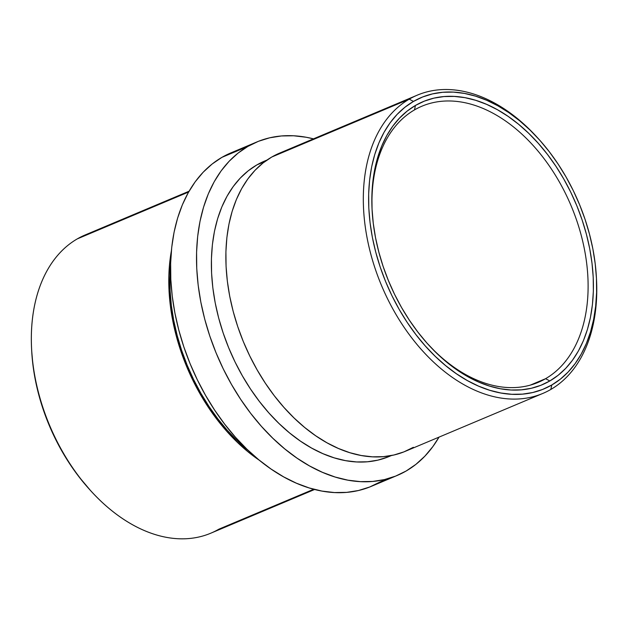 <?xml version="1.0" encoding="UTF-8"?>
<svg xmlns="http://www.w3.org/2000/svg" width="628" height="628" viewBox="0 0 628 628"><rect width="100%" height="100%" fill="white"/><g stroke="black" fill="none" stroke-linecap="round" stroke-linejoin="round"><path stroke-width="0.94" d="M189.091 191.21L85.29 234.903A161.812 106.791 67.2 0 0 77.275 238.891A161.812 106.791 -112.8 0 1 93.745 231.96M414.488 109.908A149.825 98.886 67.2 0 0 372.153 211.094A149.825 98.886 -112.8 0 1 414.488 109.908A149.825 98.886 -112.8 0 1 421.914 106.211A149.825 98.886 -112.8 0 1 568.662 200.183A149.825 98.886 -112.8 0 1 545.583 378.692L549.822 380.961A153.57 101.359 -112.8 0 1 429.026 345.369A153.57 101.359 -112.8 0 1 372.098 210.137A153.57 101.359 -112.8 0 1 415.446 105.449L414.488 109.908L415.446 105.449L424.402 101.116L433.924 98.141L443.91 96.571L454.272 96.414L464.908 97.662L475.718 100.315L486.59 104.35L497.423 109.719L508.115 116.368L518.563 124.25L528.658 133.269L538.314 143.349L547.435 154.386L555.937 166.287L563.724 178.925L570.734 192.176L576.897 205.929L582.148 220.036L586.442 234.362L589.739 248.782L592 263.14L593.217 277.309L593.358 291.149L592.44 304.533L590.461 317.321L587.439 329.394L583.42 340.643L578.419 350.95L572.5 360.213L565.718 368.361L558.127 375.293L549.822 380.961L540.857 385.302L531.335 388.269L521.35 389.839L510.988 390.004L500.351 388.748L489.55 386.094L478.677 382.06L467.844 376.698L457.153 370.041L446.704 362.168L436.601 353.148L426.946 343.069L417.824 332.024L409.33 320.131L401.535 307.492L394.525 294.234L388.363 280.488L383.111 266.382L378.817 252.048L375.52 237.635L373.26 223.27L372.051 209.1L371.902 195.261L372.82 181.885L374.806 169.097L377.821 157.016L381.848 145.774L386.84 135.467L392.759 126.197L399.549 118.056L407.132 111.117L415.446 105.449A153.57 101.359 -112.8 0 1 570.734 192.176A153.57 101.359 -112.8 0 1 549.822 380.961L545.583 378.692A149.825 98.886 -112.8 0 1 538.165 382.389A149.825 98.886 -112.8 0 1 428.375 344.654A149.825 98.886 67.2 0 0 545.583 378.692L530.33 385.113L545.583 378.692A149.825 98.886 67.2 0 0 565.993 194.515A149.825 98.886 67.2 0 0 414.488 109.908M537.811 138.058L536.524 136.653A161.812 106.791 67.2 0 0 409.244 99.153L413.475 101.422A158.06 104.319 -112.8 0 1 537.811 138.058A158.06 104.319 -112.8 0 1 596.396 277.246A158.06 104.319 -112.8 0 1 551.784 384.995L550.827 389.446A161.812 106.791 67.2 0 0 596.498 279.138L596.396 277.246M417.259 95.166L279.805 153.02A161.812 106.791 67.2 0 0 271.791 157.016A161.812 106.791 67.2 0 0 246.867 349.796A161.812 106.791 67.2 0 0 405.358 451.296L542.812 393.434A161.812 106.791 -112.8 0 1 384.32 291.942A161.812 106.791 -112.8 0 1 409.244 99.153L271.791 157.016L409.244 99.153A161.812 106.791 -112.8 0 1 417.259 95.166A161.812 106.791 -112.8 0 1 537.16 137.359M596.443 278.188A161.812 106.791 -112.8 0 1 550.827 389.446A161.812 106.791 -112.8 0 1 542.812 393.434M387.806 457.035L377.868 460.136L367.435 461.784L356.626 461.949L345.518 460.638L334.237 457.867L322.886 453.659L311.582 448.054L300.42 441.115L289.516 432.888L278.973 423.476L268.886 412.949L259.372 401.425L250.501 389.007L242.369 375.819L235.045 361.979L228.616 347.622L223.136 332.895L218.646 317.941L215.208 302.892L212.845 287.899L211.581 273.109L211.432 258.658L212.39 244.692L214.454 231.339L217.61 218.732L221.81 206.997L227.03 196.234L233.208 186.563L240.289 178.062L248.209 170.824L256.883 164.905L264.945 161.514L256.883 164.905A160.313 105.802 67.2 0 0 232.195 355.911A160.313 105.802 67.2 0 0 389.211 456.462L391.409 455.535M313.733 489.243L218.858 529.184L313.733 489.243M218.858 529.184A161.812 106.791 -112.8 0 1 91.586 491.677A161.812 106.791 -112.8 0 1 31.604 349.192A161.812 106.791 -112.8 0 1 77.275 238.891L188.628 192.019L77.275 238.891A161.812 106.791 67.2 0 0 52.352 431.679A161.812 106.791 67.2 0 0 210.843 533.172L314.644 489.479M387.751 478.74L380.23 481.904L387.751 478.74M247.872 146.426A180.911 119.398 -112.8 0 1 256.836 141.967A180.911 119.398 -112.8 0 1 313.466 138.851L306.142 137.249L293.614 135.774L281.407 135.962L269.64 137.815L258.422 141.316L247.872 146.426L221.935 157.345L247.872 146.426L238.075 153.099L229.141 161.27L221.15 170.863L214.179 181.782L208.292 193.926L203.551 207.177L199.994 221.401L197.663 236.466L196.58 252.228L196.745 268.533L198.173 285.222L200.842 302.147L204.72 319.126L209.783 336.004L215.969 352.622L223.23 368.824L231.489 384.438L240.665 399.329L250.674 413.342L261.421 426.349L272.795 438.218L284.696 448.847L296.997 458.126L309.596 465.968L322.36 472.287L335.164 477.037L347.896 480.161L360.425 481.637L372.632 481.448L384.399 479.596L395.616 476.103L406.167 470.992A180.911 119.398 -112.8 0 1 397.21 475.451A180.911 119.398 -112.8 0 1 220.004 361.971A180.911 119.398 -112.8 0 1 247.872 146.426M439.019 437.127A180.911 119.398 -112.8 0 1 406.167 470.992L415.964 464.312L424.897 456.14L432.888 446.547L439.019 437.127M256.836 141.967L230.9 152.887A180.911 119.398 67.2 0 0 221.935 157.345A180.911 119.398 67.2 0 0 194.068 372.891A180.911 119.398 67.2 0 0 371.274 486.37A180.911 119.398 67.2 0 0 380.23 481.904L369.68 487.014L358.462 490.515L346.695 492.368L334.489 492.556L321.96 491.08L309.235 487.956L296.424 483.207L283.66 476.88L271.068 469.045L258.76 459.767L246.859 449.138L235.484 437.269L224.738 424.261L214.729 410.241L205.552 395.357L197.294 379.736L190.033 363.541L183.847 346.923L178.784 330.045L174.906 313.058L172.237 296.141L170.816 279.452L170.643 263.148L171.727 247.385L174.058 232.313L177.614 218.089L182.356 204.846L188.243 192.702L195.214 181.782L203.205 172.19L212.146 164.018L221.935 157.345L230.963 152.855M170.596 265.118A160.313 105.802 67.2 0 0 248.853 451.045L237.47 440.942L227.391 430.416L217.869 418.892L208.998 406.473L200.866 393.285L193.55 379.445L187.12 365.096L181.633 350.369L177.151 335.407L173.713 320.359L171.35 305.365L170.086 290.576L169.937 276.124L170.596 265.118M259.56 460.418A161.812 106.791 -112.8 0 1 171.373 250.91L169.827 261.562L168.853 275.661L169.011 290.238L170.282 305.169L172.669 320.304L176.138 335.493L180.668 350.589L186.202 365.457L192.694 379.94L200.081 393.913L208.284 407.227L217.241 419.763L226.849 431.397L237.023 442.01L247.668 451.516L259.56 460.418M90.385 490.366L78.767 476.542L70.022 464.304L62.007 451.296L54.793 437.645L48.45 423.5L43.042 408.977L38.622 394.227L35.231 379.391L32.899 364.609L31.706 351.044M267.026 160.03L264.828 160.956A160.313 105.802 67.2 0 0 256.883 164.905L264.883 160.933M413.475 101.422L404.919 107.255L397.116 114.39L390.129 122.774L384.038 132.312L378.896 142.925L374.751 154.496L371.643 166.922L369.609 180.087L368.66 193.856L368.809 208.104L370.057 222.689L372.388 237.47L375.779 252.307L380.199 267.057L385.608 281.579L391.951 295.725L399.165 309.369L407.18 322.376L415.924 334.622L425.313 345.989L435.251 356.366L445.652 365.645L456.407 373.754L467.405 380.599L478.56 386.126L489.746 390.278L500.869 393.01L511.82 394.298L522.48 394.133L532.764 392.516L542.561 389.454L551.784 384.995L560.341 379.163L568.144 372.019L575.13 363.643L581.222 354.098L586.364 343.492L590.508 331.914L593.617 319.487L595.65 306.323L596.6 292.554L596.451 278.306L595.203 263.721L592.871 248.939L589.48 234.103L585.06 219.353L579.652 204.838L573.317 190.684L566.095 177.041L558.08 164.034L549.335 151.788L539.947 140.421L530.008 130.051L519.615 120.764L508.861 112.655L497.855 105.81L486.7 100.284L475.514 96.139L464.39 93.407L453.447 92.112L442.779 92.277L432.496 93.902L422.699 96.955L413.475 101.422L409.244 99.153A161.812 106.791 67.2 0 0 387.209 298.065A161.812 106.791 67.2 0 0 550.827 389.446L551.784 384.995A158.06 104.319 -112.8 0 1 391.951 295.725A158.06 104.319 -112.8 0 1 413.475 101.422M279.86 152.996L271.791 157.016L263.03 162.982L255.039 170.29L247.887 178.87L241.654 188.636L236.387 199.5L232.148 211.346L228.969 224.07L226.881 237.541L225.915 251.64L226.064 266.225L227.344 281.156L229.722 296.29L233.2 311.472L237.722 326.576L243.256 341.436L249.748 355.927L257.135 369.892L265.346 383.206L274.295 395.742L283.911 407.376L294.085 417.997L304.721 427.503L315.735 435.801L327 442.811L338.414 448.463L349.867 452.71L361.257 455.512L372.459 456.831L383.378 456.658L393.905 455.002L403.93 451.877L413.373 447.301M31.604 349.192L31.706 351.091A158.06 104.319 67.2 0 0 90.299 490.28A158.06 104.319 67.2 0 0 90.934 490.97M397.21 475.451L371.274 486.37M91.586 491.677L90.299 490.28"/></g></svg>
